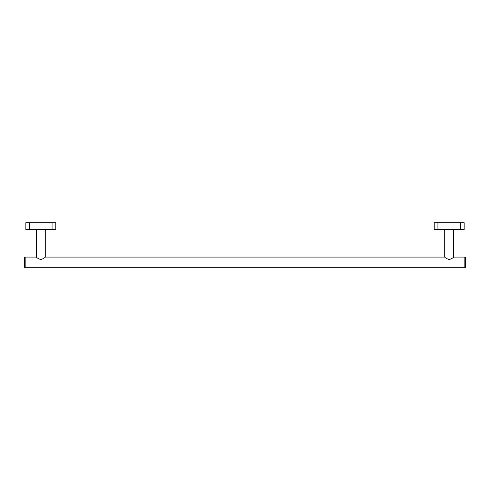 <?xml version="1.0" encoding="UTF-8"?>
<svg xmlns="http://www.w3.org/2000/svg" width="490" height="490" viewBox="0 0 490 490"><rect width="100%" height="100%" fill="white"/><g stroke="black" fill="none" stroke-linecap="round" stroke-linejoin="round"><path stroke-width="0.73" d="M453.593 257.079C453.305 257.728 451.829 258.579 449.171 259.639C446.506 258.579 445.03 257.728 444.742 257.079L45.258 257.079C44.97 257.728 43.494 258.579 40.835 259.639C38.171 258.579 36.701 257.728 36.407 257.079L24.5 257.079L24.5 267.289L25.86 267.289L25.86 257.079L25.86 267.289L464.14 267.289L464.14 257.079L464.14 267.289L465.5 267.289L465.5 257.079L453.593 257.079L453.593 229.516M45.258 257.079L45.258 229.516M36.407 257.079L36.407 229.516M444.742 257.079L444.742 229.516M52.063 229.516L52.063 222.711L55.805 222.711L55.805 229.516L25.86 229.516L25.86 222.711L29.602 222.711L29.602 229.516M52.063 222.711L29.602 222.711M434.195 229.516L434.195 222.711L437.938 222.711L437.938 229.516L434.195 229.516M460.398 229.516L460.398 222.711L464.14 222.711L464.14 229.516L437.938 229.516M460.398 222.711L437.938 222.711"/></g></svg>
